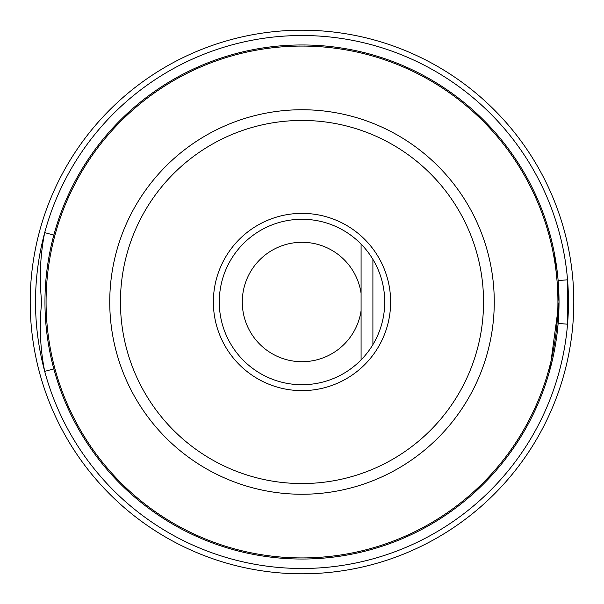 <?xml version="1.0" encoding="UTF-8"?>
<svg xmlns="http://www.w3.org/2000/svg" width="604" height="604" viewBox="0 0 604 604"><rect width="100%" height="100%" fill="white"/><g stroke="black" fill="none" stroke-linecap="round" stroke-linejoin="round"><path stroke-width="0.91" d="M359.244 242.287L361.086 244.107L361.086 359.893M372.902 259.395L372.902 344.605M573.8 302A271.8 271.8 0 0 1 166.1 537.386A271.8 271.8 0 0 1 166.1 66.614A271.8 271.8 0 0 1 573.8 302M361.086 293.37A59.713 59.713 0 0 0 297.674 242.446A59.713 59.713 0 0 0 242.287 302A59.713 59.713 0 0 0 297.674 361.554A59.713 59.713 0 0 0 361.086 310.63M53.831 368.916L44.704 371.377A266.485 266.485 0 0 1 325.949 36.595A266.485 266.485 0 0 1 325.949 567.405A266.485 266.485 0 0 1 44.704 371.377C40.143 348.478 39.139 325.367 41.684 302.053C39.147 278.693 40.151 255.552 44.704 232.623L53.831 235.084M384.725 302A82.725 82.725 0 0 1 260.641 373.642A82.725 82.725 0 0 1 260.641 230.358A82.725 82.725 0 0 1 384.725 302M549.776 370.35L559.025 302L554.532 254.141M553.808 250.464L551.316 239.524M550.652 236.927L547.262 225.133M550.516 236.398L551.565 240.513M552.071 242.612L552.675 245.216M553.113 247.187L553.634 249.611M554.042 251.619L554.434 253.635M554.6 254.503L554.729 255.198M555.861 261.758L556.586 266.658M557.001 269.754L557.673 275.681M558.096 280.105L558.134 280.558M558.134 280.588L567.556 279.803L567.556 324.197L558.134 323.412L557.062 333.702M557.062 333.763L556.646 336.904M556.639 336.949L555.763 342.846M555.642 343.57L555.559 344.084M554.623 349.399L553.755 353.785M553.513 354.971L552.69 358.723M547.262 378.867L549.542 371.188M558.994 305.986L558.187 322.77M559.025 302A257.025 257.025 0 0 1 173.484 524.597A257.025 257.025 0 0 1 173.484 79.403A257.025 257.025 0 0 1 559.025 302A257.025 257.025 0 0 1 173.484 524.597A257.025 257.025 0 0 1 173.484 79.403A257.025 257.025 0 0 1 559.025 302M390.629 302A88.629 88.629 0 0 1 257.682 378.753A88.629 88.629 0 0 1 257.682 225.247A88.629 88.629 0 0 1 390.629 302M483.547 302A181.547 181.547 0 0 1 211.226 459.229A181.547 181.547 0 0 1 211.226 144.771A181.547 181.547 0 0 1 483.547 302M557.922 302A255.922 255.922 0 0 1 174.043 523.638A255.922 255.922 0 0 1 174.043 80.362A255.922 255.922 0 0 1 557.922 302M494.261 302A192.261 192.261 0 0 1 205.873 468.5A192.261 192.261 0 0 1 205.873 135.5A192.261 192.261 0 0 1 494.261 302"/></g></svg>
